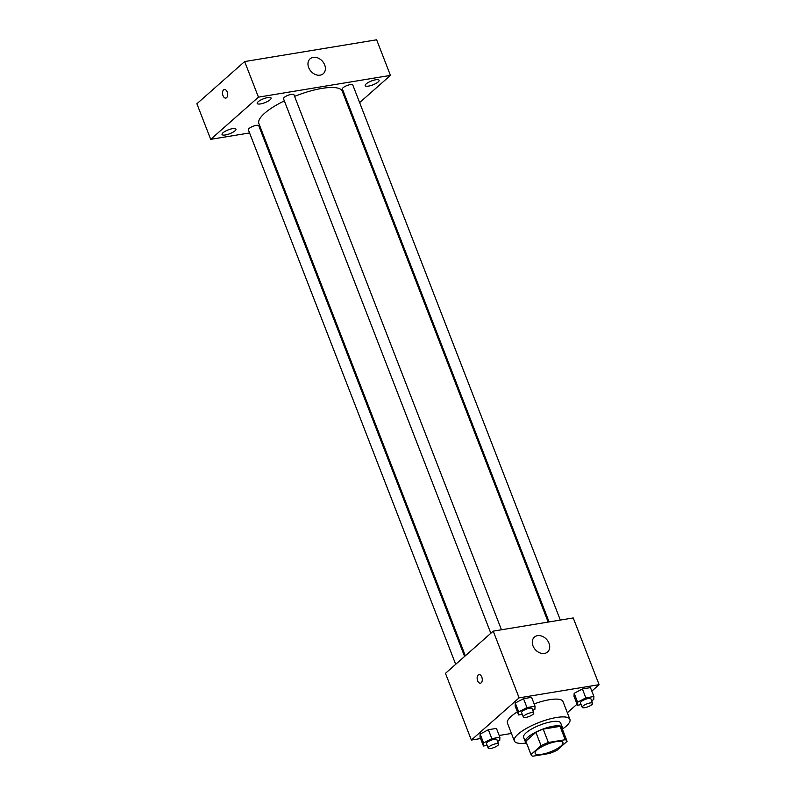 <?xml version="1.0" encoding="UTF-8"?>
<svg xmlns="http://www.w3.org/2000/svg" width="796" height="796" viewBox="0 0 796 796"><rect width="100%" height="100%" fill="white"/><g stroke="black" fill="none" stroke-linecap="round" stroke-linejoin="round"><path stroke-width="1.19" d="M561.031 745.971A14.905 4.149 -21.2 0 1 546.046 753.334A14.905 4.149 -21.2 0 1 535.141 753.344A14.905 4.149 -21.2 0 1 547.539 744.091A14.905 4.149 -21.2 0 1 562.931 742.568A14.905 4.149 -21.2 0 1 561.031 745.971M565.21 739.713L548.374 742.489A19.233 5.353 -21.2 0 0 541.061 745.653L531.012 754.538A19.233 5.353 -21.2 0 0 531.101 754.907A19.233 5.353 -21.2 0 0 532.862 756.2L549.698 753.424A19.233 5.353 -21.2 0 0 557.011 750.25L567.06 741.375A19.233 5.353 -21.2 0 0 566.971 740.996A19.233 5.353 -21.2 0 0 565.21 739.713L560.036 726.36L543.2 729.136L548.374 742.489M531.101 754.907L525.927 741.564A19.233 5.353 -21.2 0 1 525.838 741.195L531.012 754.538M543.2 729.136A19.233 5.353 -21.2 0 0 535.887 732.31L525.838 741.195M560.036 726.36A19.233 5.353 -21.2 0 1 561.797 727.653L566.971 740.996M562.294 728.947A19.87 5.532 158.8 0 0 562.384 727.425A19.87 5.532 158.8 0 0 541.857 729.454A19.87 5.532 158.8 0 0 525.33 741.792A19.87 5.532 158.8 0 0 526.425 742.857M525.33 741.792L523.609 737.345A19.87 5.532 -21.2 0 1 540.136 725.007A19.87 5.532 -21.2 0 1 560.663 722.977L562.384 727.425M535.887 732.31L541.061 745.653M526.494 743.016A29.8 8.288 -21.2 0 1 514.345 740.937A29.8 8.288 -21.2 0 1 539.141 722.43A29.8 8.288 -21.2 0 1 569.926 719.385A29.8 8.288 -21.2 0 1 566.135 726.201A29.8 8.288 -21.2 0 1 562.354 729.106M514.345 740.937L507.44 723.146A29.8 8.288 -21.2 0 1 517.4 711.863M534.146 703.913A29.8 8.288 -21.2 0 1 563.021 701.584L569.926 719.385M497.59 741.464L499.759 740.31L499.888 737.285L496.445 728.39L488.356 729.723L480.137 734.081L479.998 737.106L483.451 746.001L487.142 745.394M532.733 710.4L534.902 709.256L535.041 706.231L531.589 697.336L523.509 698.669L515.291 703.027L515.151 706.052L518.604 714.947L522.285 714.34M591.816 691.117L599.109 684.669L519.111 697.863L471.361 740.061L480.555 738.549M499.191 735.474L511.44 733.454M567.349 712.738L577.06 704.162M591.607 700.699L593.776 699.545L593.915 696.52L590.463 687.625L582.383 688.958L574.165 693.316L574.025 696.341L577.478 705.236L581.16 704.629M599.109 684.669L573.229 617.945L493.231 631.138L445.471 673.336L471.361 740.061M493.231 631.138L519.111 697.863M548.991 643.238A9.93 7.622 -131.5 0 1 547.568 652.004A9.93 7.622 -131.5 0 1 535.28 649.606A9.93 7.622 -131.5 0 1 534.414 637.108A9.93 7.622 -131.5 0 1 548.991 643.238M481.212 682.819A4.348 2.507 80.6 0 1 480.416 683.217A4.348 2.507 80.6 0 1 477.232 679.336A4.348 2.507 80.6 0 1 479.003 674.64A4.348 2.507 80.6 0 1 482.028 677.784A4.348 2.507 80.6 0 1 481.212 682.819M480.416 683.217A4.348 2.507 80.6 0 1 477.232 679.336A4.348 2.507 80.6 0 1 479.003 674.64M465.332 655.785L258.889 123.539A44.705 12.438 -21.2 0 1 284.341 100.883M294.57 96.366A44.705 12.438 -21.2 0 1 342.25 91.202L548.165 622.074M560.334 620.074L352.787 84.963A5.582 1.552 158.8 0 0 348.698 84.973A5.582 1.552 158.8 0 0 343.086 87.729A5.582 1.552 158.8 0 0 342.38 89.003L549.081 621.925M455.69 664.312L248.352 129.768A5.582 1.552 -21.2 0 1 252.999 126.305A5.582 1.552 -21.2 0 1 258.76 125.728L464.605 656.431M490.834 633.258L283.495 98.714A5.582 1.552 -21.2 0 1 288.142 95.241A5.582 1.552 -21.2 0 1 293.913 94.674L501.46 629.775M359.633 102.614L390.438 75.391L258.451 97.152L210.701 139.35L249.576 132.942M260.839 131.081L261.755 130.932M349.981 111.142L350.708 110.495M234.999 130.813A7.453 2.07 158.8 0 0 235.944 129.111A7.453 2.07 158.8 0 0 228.253 129.867A7.453 2.07 158.8 0 0 222.054 134.494A7.453 2.07 158.8 0 0 227.507 134.484A7.453 2.07 158.8 0 0 234.999 130.813M378.14 81.948A7.453 2.07 158.8 0 0 379.085 80.247A7.453 2.07 158.8 0 0 371.394 81.003A7.453 2.07 158.8 0 0 365.195 85.63A7.453 2.07 158.8 0 0 370.647 85.62A7.453 2.07 158.8 0 0 378.14 81.948M270.142 99.759A7.453 2.07 158.8 0 0 271.098 98.047A7.453 2.07 158.8 0 0 263.396 98.813A7.453 2.07 158.8 0 0 257.198 103.44A7.453 2.07 158.8 0 0 262.65 103.43A7.453 2.07 158.8 0 0 270.142 99.759M390.438 75.391L376.637 39.8L244.651 61.561L196.891 103.759L210.701 139.35M244.651 61.561L258.451 97.152M226.591 97.679A4.348 2.507 80.6 0 1 225.795 98.077A4.348 2.507 80.6 0 1 222.601 94.197A4.348 2.507 80.6 0 1 224.382 89.5A4.348 2.507 80.6 0 1 227.407 92.634A4.348 2.507 80.6 0 1 226.591 97.679M313.236 57.352A9.93 7.622 -131.5 0 1 323.713 62.983A9.93 7.622 -131.5 0 1 323.266 73.7A9.93 7.622 -131.5 0 1 310.967 71.302A9.93 7.622 -131.5 0 1 310.102 58.805A9.93 7.622 -131.5 0 1 313.236 57.352M225.795 98.077A4.348 2.507 80.6 0 1 222.611 94.197A4.348 2.507 80.6 0 1 224.382 89.49M593.915 696.52L585.836 697.853L577.607 702.211L577.478 705.236M582.214 707.346L580.493 702.898A5.582 1.552 -21.2 0 1 585.13 699.435A5.582 1.552 -21.2 0 1 590.901 698.858L592.622 703.306A5.582 1.552 -21.2 0 1 591.916 704.589A5.582 1.552 -21.2 0 1 586.304 707.346A5.582 1.552 -21.2 0 1 582.214 707.346A5.582 1.552 -21.2 0 1 586.861 703.883A5.582 1.552 -21.2 0 1 592.622 703.306M590.463 687.625L582.383 688.958L574.165 693.316L577.607 702.211M574.165 693.316L574.025 696.341M582.383 688.958L585.836 697.853M535.041 706.231L526.962 707.564L518.733 711.923L518.604 714.947M523.34 717.057L521.619 712.609A5.582 1.552 -21.2 0 1 526.255 709.137A5.582 1.552 -21.2 0 1 532.027 708.569L533.748 713.017A5.582 1.552 -21.2 0 1 533.041 714.301A5.582 1.552 -21.2 0 1 527.43 717.047A5.582 1.552 -21.2 0 1 523.34 717.057A5.582 1.552 -21.2 0 1 527.987 713.594A5.582 1.552 -21.2 0 1 533.748 713.017M531.589 697.336L523.509 698.669L515.291 703.027L518.733 711.923M515.291 703.027L515.151 706.052M523.509 698.669L526.962 707.564M499.888 737.285L491.809 738.618L483.59 742.976L483.451 746.001M488.187 748.111L486.465 743.663A5.582 1.552 -21.2 0 1 491.112 740.2A5.582 1.552 -21.2 0 1 496.873 739.623L498.604 744.071A5.582 1.552 -21.2 0 1 497.888 745.355A5.582 1.552 -21.2 0 1 492.276 748.111A5.582 1.552 -21.2 0 1 488.187 748.111A5.582 1.552 -21.2 0 1 492.833 744.648A5.582 1.552 -21.2 0 1 498.604 744.071M496.445 728.39L488.356 729.723L480.137 734.081L483.59 742.976M480.137 734.081L479.998 737.106M488.356 729.723L491.809 738.618"/></g></svg>
